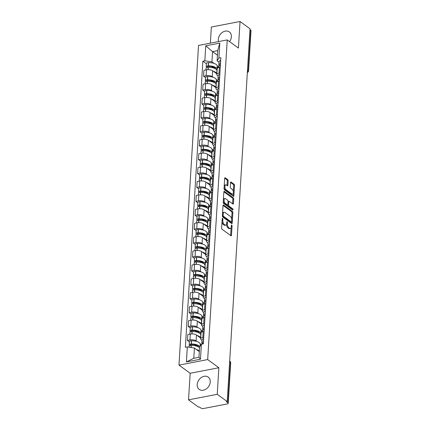 <?xml version="1.0" encoding="UTF-8"?>
<svg xmlns="http://www.w3.org/2000/svg" width="430" height="430" viewBox="0 0 430 430"><rect width="100%" height="100%" fill="white"/><g stroke="black" fill="none" stroke-linecap="round" stroke-linejoin="round"><path stroke-width="0.64" d="M222.584 218.386A0.672 0.328 79.1 0 0 222.423 218.343A0.672 0.328 79.1 0 0 222.202 218.752L221.633 228.045A0.957 0.468 79.1 0 0 222.073 229.281L230.937 235.742A0.957 0.468 79.1 0 0 231.173 235.812A0.957 0.468 79.1 0 0 231.485 235.226L232.049 225.933A0.672 0.328 79.1 0 0 231.743 225.067A0.672 0.328 79.1 0 0 231.582 225.019A0.672 0.328 79.1 0 0 231.361 225.427L231.286 226.631A3.069 1.5 79.1 0 1 230.292 228.497A3.069 1.5 79.1 0 1 229.539 228.282L228.803 227.744A3.069 1.5 79.1 0 1 227.4 223.793L227.47 222.589A0.672 0.328 79.1 0 0 227.164 221.729A0.672 0.328 79.1 0 0 227.002 221.681A0.672 0.328 79.1 0 0 226.782 222.09L226.712 223.294A3.069 1.5 79.1 0 1 225.712 225.159A3.069 1.5 79.1 0 1 224.965 224.944L224.224 224.406A3.069 1.5 79.1 0 1 222.821 220.456L222.896 219.252A0.672 0.328 79.1 0 0 222.584 218.386M229.561 41.608A7.622 5.886 -53.9 0 0 231.372 36.824A7.622 5.886 -53.9 0 0 229.34 31.927A7.622 5.886 -53.9 0 0 222.455 32.325A7.622 5.886 -53.9 0 0 218.322 39.34A7.622 5.886 -53.9 0 0 218.553 41.581M197.209 384.511A7.622 5.886 -53.9 0 0 199.246 389.413A7.622 5.886 -53.9 0 0 206.126 389.01A7.622 5.886 -53.9 0 0 210.259 381.996A7.622 5.886 -53.9 0 0 208.227 377.099A7.622 5.886 -53.9 0 0 201.342 377.497A7.622 5.886 -53.9 0 0 197.209 384.511M228.147 180.831A0.957 0.468 79.1 0 0 227.712 179.6L225.223 177.783A0.957 0.468 79.1 0 0 224.987 177.719A0.957 0.468 79.1 0 0 224.68 178.299L224.046 188.625A0.957 0.468 79.1 0 0 224.487 189.861L233.35 196.322A0.957 0.468 79.1 0 0 233.581 196.392A0.957 0.468 79.1 0 0 233.893 195.806L234.527 185.48A0.957 0.468 79.1 0 0 234.087 184.25L231.082 182.057A0.957 0.468 79.1 0 0 230.851 181.992A0.957 0.468 79.1 0 0 230.539 182.573L230.265 186.991A0.957 0.468 79.1 0 0 230.706 188.227L232.195 189.313A2.564 1.258 79.1 0 1 233.366 192.027A2.564 1.258 79.1 0 1 232.539 194.172A2.564 1.258 79.1 0 1 231.91 193.994L226.072 189.737A2.564 1.258 79.1 0 1 224.906 187.028A2.564 1.258 79.1 0 1 225.734 184.878A2.564 1.258 79.1 0 1 226.363 185.056L227.336 185.765A0.957 0.468 79.1 0 0 227.567 185.835A0.957 0.468 79.1 0 0 227.878 185.249L228.147 180.831L227.314 180.992A0.957 0.468 79.1 0 0 226.873 179.761L224.691 178.171M218.865 367.741L190.167 373.272L188.544 399.835L217.241 394.31L218.865 367.741L207.679 359.582L227.228 39.909L238.413 48.063L240.042 21.5L250.024 28.778L227.223 401.588L226.384 401.749L227.938 402.883L230.41 362.501A1.956 1.51 -53.9 0 0 229.889 361.243L229.695 361.103M217.241 394.31L227.223 401.588M223.557 204.997A0.957 0.468 79.1 0 0 223.326 204.933A0.957 0.468 79.1 0 0 223.014 205.513L222.38 215.838A0.957 0.468 79.1 0 0 222.821 217.075L231.684 223.535A0.957 0.468 79.1 0 0 231.921 223.605A0.957 0.468 79.1 0 0 232.232 223.019L232.861 212.694A0.957 0.468 79.1 0 0 232.42 211.463L223.557 204.997L223.132 205.083M223.213 202.234L223.847 191.909A0.957 0.468 79.1 0 1 224.159 191.323A0.957 0.468 79.1 0 1 224.39 191.393L233.253 197.854A0.957 0.468 79.1 0 1 233.694 199.09L233.425 203.508A0.957 0.468 79.1 0 1 233.114 204.089A0.957 0.468 79.1 0 1 232.877 204.024L229.281 201.401A0.957 0.468 79.1 0 0 229.05 201.337A0.957 0.468 79.1 0 0 228.738 201.917L228.556 204.852A0.957 0.468 79.1 0 0 228.996 206.083L232.737 208.813A0.672 0.328 79.1 0 1 233.044 209.523A0.672 0.328 79.1 0 1 232.829 210.087A0.672 0.328 79.1 0 1 232.662 210.039L223.654 203.465A0.957 0.468 79.1 0 1 223.213 202.234M188.544 399.835L198.526 407.119L199.364 406.957L200.917 408.091A1.956 0.79 -176.5 0 0 203.594 408.5L227.271 403.937A1.956 0.79 -176.5 0 0 228.217 403.324A1.956 0.79 -176.5 0 0 227.938 402.883M190.167 373.272L178.982 365.113L198.531 45.44L227.228 39.909M240.042 21.5L211.345 27.031L210.356 43.161M249.98 29.52L250.744 30.073A1.956 0.79 3.5 0 1 251.018 30.519L248.551 70.902A1.956 0.79 -176.5 0 0 248.271 70.461L250.744 30.073M202.009 340.399L201.299 339.883A4.493 1.822 3.5 0 1 200.665 338.867A4.493 1.822 3.5 0 1 202.842 337.459L203.75 337.287M200.713 338.087L196.472 335.002A4.493 1.822 -176.5 0 0 190.318 334.062L189.958 339.942A4.493 1.822 3.5 0 1 196.112 340.882L196.983 341.517M200.154 343.833L201.17 344.57M189.958 339.942L187.405 340.436L189.361 341.861M204.11 331.401L203.202 331.578A4.493 1.822 -176.5 0 0 201.025 332.987L200.665 338.867M190.318 334.062L187.765 334.551L187.405 340.436M202.858 326.494L202.154 325.978A4.493 1.822 3.5 0 1 201.514 324.962A4.493 1.822 3.5 0 1 203.691 323.553L204.599 323.376M190.21 327.95L188.259 326.526L190.807 326.037A4.493 1.822 3.5 0 1 196.967 326.977L197.832 327.612M201.009 329.923L202.578 331.073M204.959 317.496L204.051 317.668A4.493 1.822 -176.5 0 0 201.874 319.076L201.514 324.962M201.562 324.182L197.327 321.092A4.493 1.822 -176.5 0 0 191.167 320.151L188.619 320.646L188.259 326.526M203.713 312.588L203.003 312.072A4.493 1.822 3.5 0 1 202.363 311.057A4.493 1.822 3.5 0 1 204.546 309.648L205.449 309.471M191.06 314.045L189.109 312.621L191.662 312.132A4.493 1.822 3.5 0 1 197.816 313.072L198.681 313.701M201.858 316.018L203.428 317.163M205.809 303.585L204.9 303.763A4.493 1.822 -176.5 0 0 202.724 305.171L202.363 311.057M202.412 310.277L198.176 307.187A4.493 1.822 -176.5 0 0 192.022 306.246L189.469 306.735L189.109 312.621M204.562 298.678L203.852 298.162A4.493 1.822 3.5 0 1 203.218 297.146A4.493 1.822 3.5 0 1 205.395 295.738L206.303 295.566M191.909 300.14L189.958 298.716L192.511 298.221A4.493 1.822 3.5 0 1 198.665 299.162L199.536 299.796M202.707 302.113L204.282 303.257M206.663 289.68L205.755 289.858A4.493 1.822 -176.5 0 0 203.573 291.266L203.218 297.146M203.261 296.372L199.025 293.281A4.493 1.822 -176.5 0 0 192.871 292.341L190.318 292.83L189.958 298.716M205.411 284.773L204.701 284.257A4.493 1.822 3.5 0 1 204.067 283.241A4.493 1.822 3.5 0 1 206.244 281.833L207.152 281.655M192.764 286.229L190.807 284.805L193.36 284.316A4.493 1.822 3.5 0 1 199.515 285.257L200.385 285.891M203.557 288.202L205.131 289.352M207.513 275.775L206.604 275.947A4.493 1.822 -176.5 0 0 204.427 277.355L204.067 283.241M204.116 282.462L199.875 279.371A4.493 1.822 -176.5 0 0 193.72 278.43L191.167 278.925L190.807 284.805M206.26 270.868L205.556 270.352A4.493 1.822 3.5 0 1 204.916 269.336A4.493 1.822 3.5 0 1 207.093 267.928L208.002 267.75M193.613 272.324L191.662 270.9L194.209 270.411A4.493 1.822 3.5 0 1 200.369 271.351L201.235 271.986M204.411 274.297L205.981 275.447M208.362 261.865L207.453 262.042A4.493 1.822 -176.5 0 0 205.277 263.45L204.916 269.336M204.965 268.556L200.729 265.466A4.493 1.822 -176.5 0 0 194.57 264.525L192.022 265.02L191.662 270.9M207.115 256.957L206.405 256.441A4.493 1.822 3.5 0 1 205.766 255.425A4.493 1.822 3.5 0 1 207.948 254.017L208.851 253.845M194.462 258.419L192.511 256.995L195.064 256.5A4.493 1.822 3.5 0 1 201.219 257.441L202.084 258.075M205.26 260.392L206.83 261.537M209.211 247.959L208.303 248.137A4.493 1.822 -176.5 0 0 206.126 249.545L205.766 255.425M205.814 254.651L201.579 251.561A4.493 1.822 -176.5 0 0 195.419 250.62L192.871 251.109L192.511 256.995M207.964 243.052L207.255 242.536A4.493 1.822 3.5 0 1 206.62 241.52A4.493 1.822 3.5 0 1 208.797 240.112L209.706 239.935M195.311 244.509L193.36 243.09L195.913 242.595A4.493 1.822 3.5 0 1 202.068 243.536L202.939 244.17M206.11 246.487L207.685 247.632M210.066 234.054L209.157 234.226A4.493 1.822 -176.5 0 0 206.975 235.635L206.62 241.52M206.663 240.741L202.428 237.65A4.493 1.822 -176.5 0 0 196.274 236.71L193.72 237.204L193.36 243.09M208.813 229.147L208.104 228.631A4.493 1.822 3.5 0 1 207.47 227.615A4.493 1.822 3.5 0 1 209.647 226.207L210.555 226.029M196.166 230.604L194.209 229.179L196.763 228.69A4.493 1.822 3.5 0 1 202.917 229.631L203.788 230.265M206.959 232.576L208.534 233.726M210.915 220.149L210.007 220.321A4.493 1.822 -176.5 0 0 207.83 221.729L207.47 227.615M207.518 226.836L203.277 223.745A4.493 1.822 -176.5 0 0 197.123 222.804L194.57 223.299L194.209 229.179M209.663 215.242L208.958 214.726A4.493 1.822 3.5 0 1 208.319 213.705A4.493 1.822 3.5 0 1 210.496 212.296L211.404 212.124M197.015 216.698L195.064 215.274L197.612 214.78A4.493 1.822 3.5 0 1 203.772 215.726L204.637 216.354M207.814 218.671L209.383 219.816M211.764 206.239L210.856 206.416A4.493 1.822 -176.5 0 0 208.679 207.824L208.319 213.705M208.367 212.931L204.132 209.84A4.493 1.822 -176.5 0 0 197.972 208.899L195.419 209.388L195.064 215.274M210.517 201.331L209.808 200.815A4.493 1.822 3.5 0 1 209.168 199.799A4.493 1.822 3.5 0 1 211.35 198.391L212.253 198.219M197.864 202.793L195.913 201.369L198.466 200.875A4.493 1.822 3.5 0 1 204.621 201.815L205.486 202.449M208.663 204.766L210.232 205.911M212.613 192.334L211.705 192.511A4.493 1.822 -176.5 0 0 209.528 193.919L209.168 199.799M209.216 199.025L204.981 195.935A4.493 1.822 -176.5 0 0 198.821 194.994L196.274 195.483L195.913 201.369M211.367 187.426L210.657 186.91A4.493 1.822 3.5 0 1 210.017 185.894A4.493 1.822 3.5 0 1 212.2 184.486L213.108 184.309M198.714 188.883L196.763 187.458L199.316 186.969A4.493 1.822 3.5 0 1 205.47 187.91L206.341 188.544M209.512 190.855L211.087 192.006M213.468 178.428L212.56 178.6A4.493 1.822 -176.5 0 0 210.377 180.009L210.017 185.894M210.066 185.115L205.83 182.024A4.493 1.822 -176.5 0 0 199.676 181.084L197.123 181.578L196.763 187.458M212.216 173.521L211.506 173.005A4.493 1.822 3.5 0 1 210.872 171.989A4.493 1.822 3.5 0 1 213.049 170.581L213.957 170.404M199.568 174.978L197.612 173.553L200.165 173.064A4.493 1.822 3.5 0 1 206.319 174.005L207.19 174.639M210.361 176.95L211.936 178.095M214.317 164.518L213.409 164.695A4.493 1.822 -176.5 0 0 211.232 166.104L210.872 171.989M210.92 171.21L206.679 168.119A4.493 1.822 -176.5 0 0 200.525 167.179L197.972 167.668L197.612 173.553M213.065 159.611L212.361 159.095A4.493 1.822 3.5 0 1 211.721 158.079A4.493 1.822 3.5 0 1 213.898 156.671L214.806 156.499M200.418 161.073L198.466 159.648L201.014 159.154A4.493 1.822 3.5 0 1 207.174 160.094L208.039 160.729M211.216 163.045L212.785 164.19M215.167 150.613L214.258 150.79A4.493 1.822 -176.5 0 0 212.081 152.198L211.721 158.079M211.77 157.305L207.529 154.214A4.493 1.822 -176.5 0 0 201.374 153.274L198.821 153.763L198.466 159.648M213.92 145.705L213.21 145.19A4.493 1.822 3.5 0 1 212.571 144.174A4.493 1.822 3.5 0 1 214.747 142.765L215.656 142.588M201.267 147.162L199.316 145.738L201.869 145.249A4.493 1.822 3.5 0 1 208.023 146.189L208.889 146.823M212.065 149.14L213.635 150.285M216.016 136.708L215.107 136.88A4.493 1.822 -176.5 0 0 212.931 138.288L212.571 144.174M212.619 143.394L208.383 140.304A4.493 1.822 -176.5 0 0 202.224 139.363L199.676 139.857L199.316 145.738M214.769 131.8L214.059 131.284A4.493 1.822 3.5 0 1 213.42 130.268A4.493 1.822 3.5 0 1 215.602 128.86L216.51 128.683M202.116 133.257L200.165 131.833L202.718 131.344A4.493 1.822 3.5 0 1 208.873 132.284L209.743 132.918M212.915 135.23L214.489 136.38M216.87 122.797L215.962 122.975A4.493 1.822 -176.5 0 0 213.78 124.383L213.42 130.268M213.468 129.489L209.233 126.398A4.493 1.822 -176.5 0 0 203.078 125.458L200.525 125.952L200.165 131.833M215.618 117.89L214.909 117.374A4.493 1.822 3.5 0 1 214.274 116.358A4.493 1.822 3.5 0 1 216.451 114.95L217.36 114.778M202.971 119.352L201.014 117.927L203.567 117.433A4.493 1.822 3.5 0 1 209.722 118.374L210.593 119.008M213.764 121.325L215.339 122.469M217.72 108.892L216.811 109.069A4.493 1.822 -176.5 0 0 214.634 110.478L214.274 116.358M214.323 115.584L210.082 112.493A4.493 1.822 -176.5 0 0 203.927 111.553L201.374 112.042L201.014 117.927M216.467 103.985L215.763 103.469A4.493 1.822 3.5 0 1 215.124 102.453A4.493 1.822 3.5 0 1 217.3 101.045L218.209 100.873M203.82 105.441L201.869 104.022L204.417 103.528A4.493 1.822 3.5 0 1 210.576 104.469L211.442 105.103M214.618 107.419L216.188 108.564M218.569 94.987L217.661 95.159A4.493 1.822 -176.5 0 0 215.484 96.567L215.124 102.453M215.172 101.673L210.931 98.588A4.493 1.822 -176.5 0 0 204.777 97.642L202.224 98.137L201.869 104.022M217.317 90.08L216.612 89.564A4.493 1.822 3.5 0 1 215.973 88.548A4.493 1.822 3.5 0 1 218.15 87.139L219.058 86.962M204.669 91.536L202.718 90.112L205.266 89.623A4.493 1.822 3.5 0 1 211.426 90.563L212.291 91.198M215.468 93.509L217.037 94.659M219.418 81.082L218.51 81.254A4.493 1.822 -176.5 0 0 216.333 82.662L215.973 88.548M216.021 87.768L211.786 84.678A4.493 1.822 -176.5 0 0 205.626 83.737L203.078 84.232L202.718 90.112M218.171 76.174L217.462 75.658A4.493 1.822 3.5 0 1 216.822 74.643A4.493 1.822 3.5 0 1 219.004 73.229L219.913 73.057M205.518 77.631L203.567 76.207L206.12 75.712A4.493 1.822 3.5 0 1 212.275 76.658L213.146 77.287M216.317 79.604L217.892 80.749M220.273 67.171L219.364 67.349A4.493 1.822 -176.5 0 0 217.182 68.757L216.822 74.643M216.87 73.863L212.635 70.773A4.493 1.822 -176.5 0 0 206.481 69.832L203.927 70.321L203.567 76.207M199.326 351.606L194.419 348.031L193.79 358.281L198.977 357.282L199.606 347.031L201.38 344.237L203.347 343.855L220.848 57.701L218.886 58.077L217.107 60.872L217.736 50.622L212.549 51.622L211.92 61.872L213.995 63.382M201.38 344.237L200.466 359.211L186.41 361.92L187.329 346.945L194.419 348.031M211.92 61.872L204.83 60.786L202.863 61.167L185.362 347.322L187.329 346.945M204.83 60.786L205.744 45.811L219.8 43.102L218.886 58.077M207.679 359.582L178.982 365.113M217.456 55.196L212.549 51.622L205.744 45.811M219.02 62.264L217.107 60.872M217.166 65.699L218.741 66.843M206.368 63.726L202.863 61.167M200.466 359.211L198.977 357.282M186.41 361.92L193.79 358.281M217.736 50.622L219.8 43.102M222.025 221.681A3.069 1.5 79.1 0 0 223.385 224.567L224.224 224.406M225.712 225.159L224.879 225.32A3.069 1.5 79.1 0 1 224.127 225.105L223.385 224.567M226.556 224.186A3.069 1.5 79.1 0 0 227.964 227.905L228.803 227.744M230.292 228.497L229.459 228.658A3.069 1.5 79.1 0 1 228.706 228.443L227.964 227.905M230.63 235.522A0.957 0.468 79.1 0 0 230.647 235.387L231.125 227.551M231.636 219.219L232.023 212.855A0.957 0.468 79.1 0 0 231.587 211.625L223.03 205.384M231.378 223.315A0.957 0.468 79.1 0 0 231.394 223.181L231.469 221.918M223.132 215.382A0.672 0.328 79.1 0 0 223.439 216.242L231.216 221.918A0.672 0.328 79.1 0 0 231.383 221.966A0.672 0.328 79.1 0 0 231.598 221.557L231.679 220.289A3.069 1.5 79.1 0 0 230.27 216.338L224.954 212.458A3.069 1.5 79.1 0 0 224.202 212.248A3.069 1.5 79.1 0 0 223.208 214.113L223.132 215.382L222.401 215.521M222.385 216.096A0.672 0.328 79.1 0 0 222.6 216.403L223.439 216.242M230.679 222.02A0.672 0.328 79.1 0 1 230.544 222.127A0.672 0.328 79.1 0 1 230.378 222.079L222.6 216.403M224.202 212.248L223.363 212.409A3.069 1.5 79.1 0 0 222.536 213.355M223.858 191.775L232.42 198.015L233.253 197.854M232.571 203.804A0.957 0.468 79.1 0 0 232.587 203.669L232.856 199.251A0.957 0.468 79.1 0 0 232.42 198.015M229.05 201.337L228.212 201.498A0.957 0.468 79.1 0 0 228.034 201.622M227.733 204.809L227.723 205.013A0.957 0.468 79.1 0 0 228.158 206.244L231.904 208.975L232.737 208.813M232.211 209.706A0.672 0.328 79.1 0 0 231.904 208.975M225.551 198.681A2.564 1.258 79.1 0 0 224.922 198.504A2.564 1.258 79.1 0 0 224.095 200.649A2.564 1.258 79.1 0 0 225.266 203.363L227.325 204.863A0.957 0.468 79.1 0 0 227.556 204.933A0.957 0.468 79.1 0 0 227.868 204.347L228.045 201.417A0.957 0.468 79.1 0 0 227.61 200.181L225.551 198.681M224.922 198.504L224.089 198.665A2.564 1.258 79.1 0 0 223.38 199.488M223.283 201.073A2.564 1.258 79.1 0 0 224.428 203.524L225.266 203.363M227.556 204.933L226.723 205.094A0.957 0.468 79.1 0 1 226.486 205.024L224.428 203.524M227.029 185.545A0.957 0.468 79.1 0 0 227.04 185.411L227.314 180.992M225.734 184.878L224.895 185.04A2.564 1.258 79.1 0 0 224.224 185.771M224.111 187.577A2.564 1.258 79.1 0 0 225.239 189.899L226.072 189.737M232.539 194.172L231.7 194.333A2.564 1.258 79.1 0 1 231.071 194.156L225.239 189.899M233.323 191.635L233.689 185.642A0.957 0.468 79.1 0 0 233.248 184.411L230.55 182.444M233.044 196.101A0.957 0.468 79.1 0 0 233.06 195.967L233.21 193.446M190.925 345.44L190.614 345.215A1.199 0.484 3.5 0 1 190.442 344.946A1.199 0.484 3.5 0 1 191.441 344.527L191.581 344.527A6.154 2.494 3.5 0 1 197.859 346.026A6.154 2.494 3.5 0 1 198.714 347.139M200.074 346.295L200.197 344.242A7.423 3.01 -176.5 0 0 199.149 342.565A7.423 3.01 -176.5 0 0 191.57 340.754L191.431 340.754A2.467 1 -176.5 0 0 189.372 341.613L189.173 344.865A2.467 1 -176.5 0 0 189.523 345.424L189.823 345.639M199.805 346.72A7.423 3.01 -176.5 0 0 198.95 345.817A7.423 3.01 -176.5 0 0 191.371 344.005L191.232 344.011A2.467 1 -176.5 0 0 189.173 344.865M189.033 347.204L189.087 346.295A2.467 1 3.5 0 1 191.146 345.435L191.285 345.435A7.423 3.01 3.5 0 1 198.859 347.241A7.423 3.01 3.5 0 1 199.552 347.897M199.353 351.154A7.423 3.01 -176.5 0 0 198.66 350.498A7.423 3.01 -176.5 0 0 196.268 349.38M203.481 341.64A2.467 1 -176.5 0 0 203.449 341.656L203.363 341.694A7.423 3.01 -176.5 0 0 201.826 343.382A7.423 3.01 -176.5 0 0 201.993 344.108A7.423 3.01 3.5 0 1 203.277 343.124L203.358 343.081A2.467 1 3.5 0 1 203.395 343.065M203.68 338.383A2.467 1 -176.5 0 0 203.648 338.399L203.562 338.442A7.423 3.01 -176.5 0 0 202.025 340.125L201.826 343.382M200.665 345.365L200.154 344.994M203.148 343.183A6.154 2.494 3.5 0 1 203.417 342.737M198.509 346.671L198.488 346.994M196.558 346.155L194.709 344.806M191.775 331.535L191.463 331.31A1.199 0.484 3.5 0 1 191.291 331.035A1.199 0.484 3.5 0 1 192.291 330.622L192.43 330.622A6.154 2.494 3.5 0 1 198.708 332.121A6.154 2.494 3.5 0 1 199.563 333.234M200.934 334.438L200.638 334.223A7.423 3.01 -176.5 0 0 200.853 333.589L201.052 330.337A7.423 3.01 -176.5 0 0 199.998 328.654A7.423 3.01 -176.5 0 0 192.42 326.848L192.28 326.848A2.467 1 -176.5 0 0 190.227 327.708L190.028 330.96A2.467 1 -176.5 0 0 190.377 331.519L190.673 331.734M200.853 333.589A7.423 3.01 -176.5 0 0 199.799 331.912A7.423 3.01 -176.5 0 0 192.221 330.1L192.081 330.1A2.467 1 -176.5 0 0 190.028 330.96M189.829 334.153L189.936 332.385A2.467 1 3.5 0 1 191.995 331.53L192.135 331.525A7.423 3.01 3.5 0 1 199.713 333.336A7.423 3.01 3.5 0 1 200.762 335.013L200.584 337.996M200.547 337.969A7.423 3.01 -176.5 0 0 199.515 336.588A7.423 3.01 -176.5 0 0 197.123 335.47M202.541 331.74L202.589 330.901A7.423 3.01 3.5 0 1 204.126 329.213L204.212 329.176A2.467 1 3.5 0 1 204.245 329.16M204.336 327.73A2.467 1 -176.5 0 0 204.298 327.746L204.212 327.789A7.423 3.01 -176.5 0 0 202.675 329.471A7.423 3.01 -176.5 0 0 202.847 330.202M204.535 324.478A2.467 1 -176.5 0 0 204.497 324.494L204.411 324.537A7.423 3.01 -176.5 0 0 202.874 326.219L202.675 329.471M202.111 331.895L201.003 331.089M203.997 329.278A6.154 2.494 3.5 0 1 204.266 328.826M199.359 332.766L199.337 333.089M197.408 332.245L195.564 330.901M192.624 317.63L192.312 317.399A1.199 0.484 3.5 0 1 192.145 317.13A1.199 0.484 3.5 0 1 193.14 316.716L193.28 316.711A6.154 2.494 3.5 0 1 199.563 318.211A6.154 2.494 3.5 0 1 200.412 319.323M201.783 320.527L201.493 320.312A7.423 3.01 -176.5 0 0 201.702 319.683L201.901 316.426A7.423 3.01 -176.5 0 0 200.848 314.749A7.423 3.01 -176.5 0 0 193.269 312.938L193.134 312.943A2.467 1 -176.5 0 0 191.076 313.798L190.877 317.055A2.467 1 -176.5 0 0 191.226 317.609L191.522 317.829M201.702 319.683A7.423 3.01 -176.5 0 0 200.649 318.001A7.423 3.01 -176.5 0 0 193.07 316.195L192.936 316.195A2.467 1 -176.5 0 0 190.877 317.055M190.683 320.248L190.791 318.479A2.467 1 3.5 0 1 192.844 317.619L192.984 317.619A7.423 3.01 3.5 0 1 200.563 319.431A7.423 3.01 3.5 0 1 201.616 321.108L201.433 324.091M201.396 324.064A7.423 3.01 -176.5 0 0 200.364 322.683A7.423 3.01 -176.5 0 0 197.972 321.565M203.39 317.834L203.438 316.991A7.423 3.01 3.5 0 1 204.976 315.308L205.062 315.265A2.467 1 3.5 0 1 205.099 315.249M205.185 313.825A2.467 1 -176.5 0 0 205.148 313.841L205.062 313.884A7.423 3.01 -176.5 0 0 203.53 315.566A7.423 3.01 -176.5 0 0 203.696 316.292M205.384 310.573A2.467 1 -176.5 0 0 205.346 310.589L205.26 310.627A7.423 3.01 -176.5 0 0 203.729 312.314L203.53 315.566M202.96 317.985L201.853 317.179M204.852 315.373A6.154 2.494 3.5 0 1 205.115 314.921M200.208 318.861L200.192 319.184M198.262 318.34L196.413 316.991M193.478 303.725L193.167 303.494A1.199 0.484 3.5 0 1 192.995 303.225A1.199 0.484 3.5 0 1 193.994 302.806L194.129 302.806A6.154 2.494 3.5 0 1 200.412 304.306A6.154 2.494 3.5 0 1 201.261 305.418M202.637 306.622L202.342 306.407A7.423 3.01 -176.5 0 0 202.551 305.773L202.75 302.521A7.423 3.01 -176.5 0 0 201.697 300.844A7.423 3.01 -176.5 0 0 194.124 299.033L193.984 299.033A2.467 1 -176.5 0 0 191.925 299.893L191.726 303.145A2.467 1 -176.5 0 0 192.076 303.704L192.377 303.924M202.551 305.773A7.423 3.01 -176.5 0 0 201.498 304.096A7.423 3.01 -176.5 0 0 193.925 302.285L193.785 302.29A2.467 1 -176.5 0 0 191.726 303.145M191.533 306.337L191.64 304.574A2.467 1 3.5 0 1 193.699 303.714L193.833 303.714A7.423 3.01 3.5 0 1 201.412 305.526A7.423 3.01 3.5 0 1 202.465 307.203L202.283 310.18M202.25 310.159A7.423 3.01 -176.5 0 0 201.213 308.778A7.423 3.01 -176.5 0 0 198.821 307.66M204.239 303.924L204.293 303.085A7.423 3.01 3.5 0 1 205.825 301.403L205.911 301.36A2.467 1 3.5 0 1 205.948 301.344M206.034 299.92A2.467 1 -176.5 0 0 205.997 299.936L205.916 299.973A7.423 3.01 -176.5 0 0 204.379 301.661A7.423 3.01 -176.5 0 0 204.546 302.387M206.233 296.662A2.467 1 -176.5 0 0 206.196 296.678L206.115 296.721A7.423 3.01 -176.5 0 0 204.578 298.404L204.379 301.661M203.809 304.08L202.707 303.274M205.701 301.462A6.154 2.494 3.5 0 1 205.97 301.016M201.057 304.951L201.041 305.279M199.111 304.435L197.262 303.085M194.328 289.815L194.016 289.589A1.199 0.484 3.5 0 1 193.844 289.32A1.199 0.484 3.5 0 1 194.844 288.901L194.983 288.901A6.154 2.494 3.5 0 1 201.261 290.4A6.154 2.494 3.5 0 1 202.116 291.513M203.487 292.717L203.191 292.502A7.423 3.01 -176.5 0 0 203.401 291.868L203.6 288.616A7.423 3.01 -176.5 0 0 202.551 286.939A7.423 3.01 -176.5 0 0 194.973 285.128L194.833 285.128A2.467 1 -176.5 0 0 192.774 285.988L192.575 289.239A2.467 1 -176.5 0 0 192.925 289.798L193.226 290.013M203.401 291.868A7.423 3.01 -176.5 0 0 202.353 290.191A7.423 3.01 -176.5 0 0 194.774 288.379L194.634 288.379A2.467 1 -176.5 0 0 192.575 289.239M192.382 292.432L192.489 290.664A2.467 1 3.5 0 1 194.548 289.809L194.688 289.804A7.423 3.01 3.5 0 1 202.261 291.615A7.423 3.01 3.5 0 1 203.315 293.298L203.132 296.275M203.1 296.248A7.423 3.01 -176.5 0 0 202.062 294.873A7.423 3.01 -176.5 0 0 199.671 293.749M205.088 290.019L205.142 289.18A7.423 3.01 3.5 0 1 206.679 287.493L206.76 287.455A2.467 1 3.5 0 1 206.798 287.439M206.884 286.009A2.467 1 -176.5 0 0 206.851 286.025L206.766 286.068A7.423 3.01 -176.5 0 0 205.228 287.756A7.423 3.01 -176.5 0 0 205.395 288.482M207.083 282.757A2.467 1 -176.5 0 0 207.05 282.773L206.964 282.816A7.423 3.01 -176.5 0 0 205.427 284.499L205.228 287.756M204.664 290.175L203.557 289.368M206.55 287.557A6.154 2.494 3.5 0 1 206.819 287.111M201.912 291.046L201.89 291.368M199.961 290.524L198.112 289.18M195.177 275.91L194.865 275.684A1.199 0.484 3.5 0 1 194.693 275.41A1.199 0.484 3.5 0 1 195.693 274.996L195.833 274.99A6.154 2.494 3.5 0 1 202.111 276.495A6.154 2.494 3.5 0 1 202.965 277.608M204.336 278.807L204.04 278.597A7.423 3.01 -176.5 0 0 204.255 277.963L204.454 274.711A7.423 3.01 -176.5 0 0 203.401 273.028A7.423 3.01 -176.5 0 0 195.822 271.217L195.682 271.223A2.467 1 -176.5 0 0 193.629 272.077L193.43 275.334A2.467 1 -176.5 0 0 193.779 275.893L194.075 276.108M204.255 277.963A7.423 3.01 -176.5 0 0 203.202 276.286A7.423 3.01 -176.5 0 0 195.623 274.474L195.483 274.474A2.467 1 -176.5 0 0 193.43 275.334M193.231 278.527L193.339 276.759A2.467 1 3.5 0 1 195.397 275.904L195.537 275.899A7.423 3.01 3.5 0 1 203.116 277.71A7.423 3.01 3.5 0 1 204.164 279.387L203.987 282.37M203.949 282.343A7.423 3.01 -176.5 0 0 202.912 280.962A7.423 3.01 -176.5 0 0 200.525 279.844M205.943 276.114L205.992 275.275A7.423 3.01 3.5 0 1 207.529 273.587L207.615 273.55A2.467 1 3.5 0 1 207.647 273.528M207.738 272.104A2.467 1 -176.5 0 0 207.701 272.12L207.615 272.163A7.423 3.01 -176.5 0 0 206.077 273.846A7.423 3.01 -176.5 0 0 206.25 274.571M207.937 268.852A2.467 1 -176.5 0 0 207.9 268.868L207.814 268.906A7.423 3.01 -176.5 0 0 206.276 270.594L206.077 273.846M205.513 276.27L204.406 275.463M207.4 273.652A6.154 2.494 3.5 0 1 207.668 273.2M202.761 277.14L202.74 277.463M200.81 276.619L198.966 275.27M196.026 262.004L195.714 261.773A1.199 0.484 3.5 0 1 195.548 261.505A1.199 0.484 3.5 0 1 196.542 261.085L196.682 261.085A6.154 2.494 3.5 0 1 202.965 262.585A6.154 2.494 3.5 0 1 203.815 263.697M205.185 264.901L204.895 264.686A7.423 3.01 -176.5 0 0 205.105 264.058L205.303 260.8A7.423 3.01 -176.5 0 0 204.25 259.123A7.423 3.01 -176.5 0 0 196.671 257.312L196.537 257.317A2.467 1 -176.5 0 0 194.478 258.172L194.279 261.429A2.467 1 -176.5 0 0 194.629 261.983L194.924 262.203M205.105 264.058A7.423 3.01 -176.5 0 0 204.051 262.375A7.423 3.01 -176.5 0 0 196.472 260.564L196.338 260.569A2.467 1 -176.5 0 0 194.279 261.429M194.08 264.622L194.193 262.854A2.467 1 3.5 0 1 196.247 261.994L196.386 261.994A7.423 3.01 3.5 0 1 203.965 263.805A7.423 3.01 3.5 0 1 205.019 265.482L204.836 268.46M204.798 268.438A7.423 3.01 -176.5 0 0 203.766 267.057A7.423 3.01 -176.5 0 0 201.374 265.939M206.792 262.203L206.841 261.365A7.423 3.01 3.5 0 1 208.378 259.682L208.464 259.639A2.467 1 3.5 0 1 208.502 259.623M208.588 258.199A2.467 1 -176.5 0 0 208.55 258.215L208.464 258.253A7.423 3.01 -176.5 0 0 206.932 259.94A7.423 3.01 -176.5 0 0 207.099 260.666M208.786 254.942A2.467 1 -176.5 0 0 208.749 254.958L208.663 255.001A7.423 3.01 -176.5 0 0 207.131 256.688L206.932 259.94M206.362 262.359L205.255 261.553M208.254 259.741A6.154 2.494 3.5 0 1 208.518 259.295M203.61 263.23L203.594 263.558M201.665 262.714L199.816 261.365M196.881 248.094L196.569 247.868A1.199 0.484 3.5 0 1 196.397 247.599A1.199 0.484 3.5 0 1 197.397 247.18L197.531 247.18A6.154 2.494 3.5 0 1 203.815 248.68A6.154 2.494 3.5 0 1 204.664 249.792M206.04 250.996L205.744 250.781A7.423 3.01 -176.5 0 0 205.954 250.147L206.153 246.895A7.423 3.01 -176.5 0 0 205.099 245.218A7.423 3.01 -176.5 0 0 197.526 243.407L197.386 243.407A2.467 1 -176.5 0 0 195.327 244.267L195.129 247.519A2.467 1 -176.5 0 0 195.478 248.078L195.779 248.293M205.954 250.147A7.423 3.01 -176.5 0 0 204.9 248.47A7.423 3.01 -176.5 0 0 197.327 246.659L197.187 246.664A2.467 1 -176.5 0 0 195.129 247.519M194.935 250.712L195.043 248.948A2.467 1 3.5 0 1 197.101 248.088L197.236 248.088A7.423 3.01 3.5 0 1 204.814 249.894A7.423 3.01 3.5 0 1 205.868 251.577L205.685 254.555M205.653 254.528A7.423 3.01 -176.5 0 0 204.615 253.152A7.423 3.01 -176.5 0 0 202.224 252.034M207.642 248.298L207.695 247.46A7.423 3.01 3.5 0 1 209.227 245.777L209.313 245.734A2.467 1 3.5 0 1 209.351 245.718M209.437 244.288A2.467 1 -176.5 0 0 209.399 244.31L209.313 244.347A7.423 3.01 -176.5 0 0 207.781 246.035A7.423 3.01 -176.5 0 0 207.948 246.761M209.636 241.036A2.467 1 -176.5 0 0 209.598 241.053L209.517 241.096A7.423 3.01 -176.5 0 0 207.98 242.778L207.781 246.035M207.212 248.454L206.11 247.648M209.104 245.836A6.154 2.494 3.5 0 1 209.372 245.39M204.46 249.325L204.444 249.647M202.514 248.803L200.665 247.46M197.73 234.189L197.418 233.963A1.199 0.484 3.5 0 1 197.246 233.689A1.199 0.484 3.5 0 1 198.246 233.275L198.386 233.27A6.154 2.494 3.5 0 1 204.664 234.775A6.154 2.494 3.5 0 1 205.518 235.887M206.889 237.091L206.594 236.876A7.423 3.01 -176.5 0 0 206.803 236.242L207.002 232.99A7.423 3.01 -176.5 0 0 205.954 231.308A7.423 3.01 -176.5 0 0 198.375 229.496L198.235 229.502A2.467 1 -176.5 0 0 196.177 230.362L195.978 233.614A2.467 1 -176.5 0 0 196.327 234.173L196.628 234.388M206.803 236.242A7.423 3.01 -176.5 0 0 205.75 234.565A7.423 3.01 -176.5 0 0 198.176 232.754L198.036 232.754A2.467 1 -176.5 0 0 195.978 233.614M195.784 236.806L195.892 235.038A2.467 1 3.5 0 1 197.95 234.183L198.09 234.178A7.423 3.01 3.5 0 1 205.664 235.989A7.423 3.01 3.5 0 1 206.717 237.666L206.534 240.65M206.502 240.623A7.423 3.01 -176.5 0 0 205.465 239.241A7.423 3.01 -176.5 0 0 203.073 238.123M208.491 234.393L208.545 233.554A7.423 3.01 3.5 0 1 210.082 231.867L210.162 231.829A2.467 1 3.5 0 1 210.2 231.808M210.286 230.383A2.467 1 -176.5 0 0 210.254 230.399L210.168 230.442A7.423 3.01 -176.5 0 0 208.631 232.125A7.423 3.01 -176.5 0 0 208.797 232.85M210.485 227.131A2.467 1 -176.5 0 0 210.453 227.148L210.367 227.185A7.423 3.01 -176.5 0 0 208.829 228.873L208.631 232.125M208.066 234.549L206.959 233.743M209.953 231.931A6.154 2.494 3.5 0 1 210.222 231.48M205.314 235.42L205.293 235.742M203.363 234.898L201.514 233.554M198.579 220.284L198.268 220.052A1.199 0.484 3.5 0 1 198.096 219.784A1.199 0.484 3.5 0 1 199.095 219.37L199.235 219.364A6.154 2.494 3.5 0 1 205.513 220.864A6.154 2.494 3.5 0 1 206.368 221.977M207.738 223.181L207.443 222.966A7.423 3.01 -176.5 0 0 207.658 222.337L207.857 219.08A7.423 3.01 -176.5 0 0 206.803 217.403A7.423 3.01 -176.5 0 0 199.224 215.591L199.085 215.597A2.467 1 -176.5 0 0 197.031 216.451L196.832 219.708A2.467 1 -176.5 0 0 197.182 220.262L197.477 220.482M207.658 222.337A7.423 3.01 -176.5 0 0 206.604 220.654A7.423 3.01 -176.5 0 0 199.025 218.849L198.886 218.849A2.467 1 -176.5 0 0 196.832 219.708M196.634 222.901L196.741 221.133A2.467 1 3.5 0 1 198.8 220.273L198.939 220.273A7.423 3.01 3.5 0 1 206.518 222.084A7.423 3.01 3.5 0 1 207.566 223.761L207.389 226.744M207.351 226.718A7.423 3.01 -176.5 0 0 206.314 225.336A7.423 3.01 -176.5 0 0 203.927 224.218M209.345 220.488L209.394 219.644A7.423 3.01 3.5 0 1 210.931 217.962L211.017 217.919A2.467 1 3.5 0 1 211.049 217.902M211.141 216.478A2.467 1 -176.5 0 0 211.103 216.494L211.017 216.537A7.423 3.01 -176.5 0 0 209.48 218.22A7.423 3.01 -176.5 0 0 209.652 218.945M211.34 213.221A2.467 1 -176.5 0 0 211.302 213.242L211.216 213.28A7.423 3.01 -176.5 0 0 209.679 214.968L209.48 218.22M208.916 220.638L207.808 219.832M210.802 218.021A6.154 2.494 3.5 0 1 211.071 217.575M206.163 221.514L206.142 221.837M204.212 220.993L202.369 219.644M199.429 206.378L199.117 206.147A1.199 0.484 3.5 0 1 198.95 205.879A1.199 0.484 3.5 0 1 199.945 205.459L200.084 205.459A6.154 2.494 3.5 0 1 206.368 206.959A6.154 2.494 3.5 0 1 207.217 208.072M208.588 209.276L208.297 209.061A7.423 3.01 -176.5 0 0 208.507 208.426L208.706 205.174A7.423 3.01 -176.5 0 0 207.652 203.498A7.423 3.01 -176.5 0 0 200.074 201.686L199.939 201.686A2.467 1 -176.5 0 0 197.881 202.546L197.682 205.798A2.467 1 -176.5 0 0 198.031 206.357L198.327 206.572M208.507 208.426A7.423 3.01 -176.5 0 0 207.453 206.749A7.423 3.01 -176.5 0 0 199.875 204.938L199.74 204.943A2.467 1 -176.5 0 0 197.682 205.798M197.483 208.991L197.596 207.228A2.467 1 3.5 0 1 199.649 206.368L199.789 206.368A7.423 3.01 3.5 0 1 207.368 208.174A7.423 3.01 3.5 0 1 208.421 209.856L208.238 212.834M208.201 212.812A7.423 3.01 -176.5 0 0 207.169 211.431A7.423 3.01 -176.5 0 0 204.777 210.313M210.195 206.577L210.243 205.739A7.423 3.01 3.5 0 1 211.78 204.056L211.866 204.013A2.467 1 3.5 0 1 211.904 203.997M211.99 202.573A2.467 1 -176.5 0 0 211.952 202.589L211.866 202.627A7.423 3.01 -176.5 0 0 210.334 204.314A7.423 3.01 -176.5 0 0 210.501 205.04M212.189 199.316A2.467 1 -176.5 0 0 212.151 199.332L212.065 199.375A7.423 3.01 -176.5 0 0 210.533 201.057L210.334 204.314M209.765 206.733L208.657 205.927M211.657 204.116A6.154 2.494 3.5 0 1 211.92 203.669M207.013 207.604L206.997 207.926M205.067 207.088L203.218 205.739M200.283 192.468L199.966 192.242A1.199 0.484 3.5 0 1 199.799 191.968A1.199 0.484 3.5 0 1 200.799 191.554L200.934 191.554A6.154 2.494 3.5 0 1 207.217 193.054A6.154 2.494 3.5 0 1 208.066 194.166M209.442 195.37L209.147 195.155A7.423 3.01 -176.5 0 0 209.356 194.521L209.555 191.269A7.423 3.01 -176.5 0 0 208.502 189.587A7.423 3.01 -176.5 0 0 200.928 187.781L200.788 187.781A2.467 1 -176.5 0 0 198.73 188.641L198.531 191.893A2.467 1 -176.5 0 0 198.88 192.452L199.181 192.667M209.356 194.521A7.423 3.01 -176.5 0 0 208.303 192.844A7.423 3.01 -176.5 0 0 200.729 191.033L200.59 191.033A2.467 1 -176.5 0 0 198.531 191.893M198.338 195.086L198.445 193.317A2.467 1 3.5 0 1 200.504 192.463L200.638 192.457A7.423 3.01 3.5 0 1 208.217 194.269A7.423 3.01 3.5 0 1 209.27 195.946L209.087 198.929M209.055 198.902A7.423 3.01 -176.5 0 0 208.018 197.52A7.423 3.01 -176.5 0 0 205.626 196.402M211.044 192.672L211.098 191.834A7.423 3.01 3.5 0 1 212.63 190.146L212.716 190.108A2.467 1 3.5 0 1 212.753 190.092M212.839 188.662A2.467 1 -176.5 0 0 212.802 188.679L212.716 188.722A7.423 3.01 -176.5 0 0 211.184 190.404A7.423 3.01 -176.5 0 0 211.35 191.135M213.038 185.411A2.467 1 -176.5 0 0 213 185.427L212.915 185.47A7.423 3.01 -176.5 0 0 211.383 187.152L211.184 190.404M210.614 192.828L209.512 192.022M212.506 190.21A6.154 2.494 3.5 0 1 212.775 189.759M207.862 193.699L207.846 194.021M205.916 193.177L204.067 191.834M201.132 178.563L200.821 178.332A1.199 0.484 3.5 0 1 200.649 178.063A1.199 0.484 3.5 0 1 201.649 177.649L201.788 177.644A6.154 2.494 3.5 0 1 208.066 179.143A6.154 2.494 3.5 0 1 208.921 180.256M210.291 181.46L209.996 181.245A7.423 3.01 -176.5 0 0 210.205 180.616L210.404 177.359A7.423 3.01 -176.5 0 0 209.351 175.682A7.423 3.01 -176.5 0 0 201.777 173.87L201.638 173.876A2.467 1 -176.5 0 0 199.579 174.73L199.38 177.988A2.467 1 -176.5 0 0 199.73 178.541L200.031 178.762M210.205 180.616A7.423 3.01 -176.5 0 0 209.152 178.934A7.423 3.01 -176.5 0 0 201.579 177.128L201.439 177.128A2.467 1 -176.5 0 0 199.38 177.988M199.187 181.18L199.294 179.412A2.467 1 3.5 0 1 201.353 178.552L201.493 178.552A7.423 3.01 3.5 0 1 209.066 180.363A7.423 3.01 3.5 0 1 210.119 182.041L209.937 185.024M209.904 184.997A7.423 3.01 -176.5 0 0 208.867 183.615A7.423 3.01 -176.5 0 0 206.475 182.497M211.893 178.767L211.947 177.929A7.423 3.01 3.5 0 1 213.479 176.241L213.565 176.198A2.467 1 3.5 0 1 213.602 176.182M213.689 174.757A2.467 1 -176.5 0 0 213.656 174.774L213.57 174.816A7.423 3.01 -176.5 0 0 212.033 176.499A7.423 3.01 -176.5 0 0 212.2 177.225M213.887 171.505A2.467 1 -176.5 0 0 213.855 171.522L213.769 171.559A7.423 3.01 -176.5 0 0 212.232 173.247L212.033 176.499M211.463 178.918L210.361 178.111M213.355 176.305A6.154 2.494 3.5 0 1 213.624 175.854M208.717 179.794L208.695 180.116M206.766 179.272L204.916 177.923M201.982 164.658L201.67 164.427A1.199 0.484 3.5 0 1 201.498 164.158A1.199 0.484 3.5 0 1 202.498 163.739L202.637 163.739A6.154 2.494 3.5 0 1 208.916 165.238A6.154 2.494 3.5 0 1 209.77 166.351M211.141 167.555L210.845 167.34A7.423 3.01 -176.5 0 0 211.06 166.711L211.259 163.454A7.423 3.01 -176.5 0 0 210.205 161.777A7.423 3.01 -176.5 0 0 202.627 159.965L202.487 159.965A2.467 1 -176.5 0 0 200.434 160.825L200.235 164.077A2.467 1 -176.5 0 0 200.584 164.636L200.88 164.857M211.06 166.711A7.423 3.01 -176.5 0 0 210.007 165.029A7.423 3.01 -176.5 0 0 202.428 163.217L202.288 163.223A2.467 1 -176.5 0 0 200.235 164.077M200.036 167.27L200.143 165.507A2.467 1 3.5 0 1 202.202 164.647L202.342 164.647A7.423 3.01 3.5 0 1 209.915 166.458A7.423 3.01 3.5 0 1 210.969 168.135L210.786 171.113M210.754 171.092A7.423 3.01 -176.5 0 0 209.716 169.71A7.423 3.01 -176.5 0 0 207.33 168.592M212.748 164.857L212.796 164.018A7.423 3.01 3.5 0 1 214.333 162.336L214.419 162.293A2.467 1 3.5 0 1 214.452 162.277M214.543 160.852A2.467 1 -176.5 0 0 214.505 160.868L214.419 160.906A7.423 3.01 -176.5 0 0 212.882 162.594A7.423 3.01 -176.5 0 0 213.054 163.319M214.742 157.595A2.467 1 -176.5 0 0 214.704 157.611L214.618 157.654A7.423 3.01 -176.5 0 0 213.081 159.337L212.882 162.594M212.318 165.012L211.211 164.206M214.204 162.395A6.154 2.494 3.5 0 1 214.473 161.949M209.566 165.883L209.544 166.211M207.615 165.367L205.771 164.018M202.831 150.747L202.519 150.522A1.199 0.484 3.5 0 1 202.353 150.253A1.199 0.484 3.5 0 1 203.347 149.833L203.487 149.833A6.154 2.494 3.5 0 1 209.77 151.333A6.154 2.494 3.5 0 1 210.619 152.446M211.99 153.65L211.7 153.435A7.423 3.01 -176.5 0 0 211.909 152.8L212.108 149.549A7.423 3.01 -176.5 0 0 211.055 147.872A7.423 3.01 -176.5 0 0 203.476 146.06L203.342 146.06A2.467 1 -176.5 0 0 201.283 146.92L201.084 150.172A2.467 1 -176.5 0 0 201.433 150.731L201.729 150.946M211.909 152.8A7.423 3.01 -176.5 0 0 210.856 151.124A7.423 3.01 -176.5 0 0 203.277 149.312L203.143 149.312A2.467 1 -176.5 0 0 201.084 150.172M200.885 153.365L200.998 151.596A2.467 1 3.5 0 1 203.051 150.742L203.191 150.737A7.423 3.01 3.5 0 1 210.77 152.548A7.423 3.01 3.5 0 1 211.823 154.23L211.641 157.208M211.603 157.181A7.423 3.01 -176.5 0 0 210.571 155.805A7.423 3.01 -176.5 0 0 208.179 154.687M213.597 150.951L213.645 150.113A7.423 3.01 3.5 0 1 215.183 148.425L215.269 148.388A2.467 1 3.5 0 1 215.306 148.371M215.392 146.942A2.467 1 -176.5 0 0 215.355 146.958L215.269 147.001A7.423 3.01 -176.5 0 0 213.737 148.689A7.423 3.01 -176.5 0 0 213.903 149.414M215.591 143.69A2.467 1 -176.5 0 0 215.554 143.706L215.468 143.749A7.423 3.01 -176.5 0 0 213.936 145.431L213.737 148.689M213.167 151.107L212.06 150.301M215.059 148.49A6.154 2.494 3.5 0 1 215.322 148.044M210.415 151.978L210.399 152.301M208.469 151.457L206.62 150.113M203.686 136.842L203.369 136.616A1.199 0.484 3.5 0 1 203.202 136.342A1.199 0.484 3.5 0 1 204.202 135.928L204.336 135.923A6.154 2.494 3.5 0 1 210.619 137.428A6.154 2.494 3.5 0 1 211.469 138.541M212.845 139.745L212.549 139.53A7.423 3.01 -176.5 0 0 212.759 138.895L212.957 135.643A7.423 3.01 -176.5 0 0 211.904 133.961A7.423 3.01 -176.5 0 0 204.331 132.15L204.191 132.155A2.467 1 -176.5 0 0 202.132 133.01L201.933 136.267A2.467 1 -176.5 0 0 202.283 136.826L202.578 137.041M212.759 138.895A7.423 3.01 -176.5 0 0 211.705 137.218A7.423 3.01 -176.5 0 0 204.132 135.407L203.992 135.407A2.467 1 -176.5 0 0 201.933 136.267M201.74 139.46L201.847 137.691A2.467 1 3.5 0 1 203.906 136.837L204.04 136.831A7.423 3.01 3.5 0 1 211.619 138.643A7.423 3.01 3.5 0 1 212.673 140.32L212.49 143.303M212.458 143.276A7.423 3.01 -176.5 0 0 211.42 141.895A7.423 3.01 -176.5 0 0 209.028 140.777M214.446 137.046L214.5 136.208A7.423 3.01 3.5 0 1 216.032 134.52L216.118 134.482A2.467 1 3.5 0 1 216.156 134.461M216.242 133.037A2.467 1 -176.5 0 0 216.204 133.053L216.118 133.096A7.423 3.01 -176.5 0 0 214.586 134.778A7.423 3.01 -176.5 0 0 214.753 135.504M216.44 129.785A2.467 1 -176.5 0 0 216.403 129.801L216.317 129.838A7.423 3.01 -176.5 0 0 214.785 131.526L214.586 134.778M214.016 137.202L212.915 136.396M215.908 134.585A6.154 2.494 3.5 0 1 216.177 134.133M211.264 138.073L211.248 138.395M209.319 137.552L207.47 136.202M204.535 122.937L204.223 122.706A1.199 0.484 3.5 0 1 204.051 122.437A1.199 0.484 3.5 0 1 205.051 122.023L205.191 122.018A6.154 2.494 3.5 0 1 211.469 123.517A6.154 2.494 3.5 0 1 212.323 124.63M213.694 125.834L213.398 125.619A7.423 3.01 -176.5 0 0 213.608 124.99L213.807 121.733A7.423 3.01 -176.5 0 0 212.753 120.056A7.423 3.01 -176.5 0 0 205.18 118.245L205.04 118.25A2.467 1 -176.5 0 0 202.981 119.105L202.783 122.362A2.467 1 -176.5 0 0 203.132 122.915L203.433 123.136M213.608 124.99A7.423 3.01 -176.5 0 0 212.554 123.308A7.423 3.01 -176.5 0 0 204.981 121.496L204.841 121.502A2.467 1 -176.5 0 0 202.783 122.362M202.589 125.555L202.697 123.786A2.467 1 3.5 0 1 204.755 122.926L204.895 122.926A7.423 3.01 3.5 0 1 212.468 124.738A7.423 3.01 3.5 0 1 213.522 126.415L213.339 129.392M213.307 129.371A7.423 3.01 -176.5 0 0 212.269 127.989A7.423 3.01 -176.5 0 0 209.878 126.871M215.296 123.136L215.349 122.297A7.423 3.01 3.5 0 1 216.881 120.615L216.967 120.572A2.467 1 3.5 0 1 217.005 120.556M217.091 119.131A2.467 1 -176.5 0 0 217.059 119.148L216.973 119.185A7.423 3.01 -176.5 0 0 215.435 120.873A7.423 3.01 -176.5 0 0 215.602 121.599M217.29 115.874A2.467 1 -176.5 0 0 217.257 115.896L217.172 115.933A7.423 3.01 -176.5 0 0 215.634 117.621L215.435 120.873M214.866 123.292L213.764 122.485M216.758 120.674A6.154 2.494 3.5 0 1 217.026 120.228M212.119 124.162L212.097 124.49M210.168 123.646L208.319 122.297M205.384 109.026L205.072 108.801A1.199 0.484 3.5 0 1 204.9 108.532A1.199 0.484 3.5 0 1 205.9 108.113L206.04 108.113A6.154 2.494 3.5 0 1 212.318 109.612A6.154 2.494 3.5 0 1 213.173 110.725M214.543 111.929L214.248 111.714A7.423 3.01 -176.5 0 0 214.462 111.08L214.661 107.828A7.423 3.01 -176.5 0 0 213.608 106.151A7.423 3.01 -176.5 0 0 206.029 104.34L205.889 104.34A2.467 1 -176.5 0 0 203.836 105.2L203.637 108.451A2.467 1 -176.5 0 0 203.987 109.01L204.282 109.225M214.462 111.08A7.423 3.01 -176.5 0 0 213.409 109.403A7.423 3.01 -176.5 0 0 205.83 107.591L205.69 107.597A2.467 1 -176.5 0 0 203.637 108.451M203.438 111.644L203.546 109.881A2.467 1 3.5 0 1 205.604 109.021L205.744 109.021A7.423 3.01 3.5 0 1 213.318 110.827A7.423 3.01 3.5 0 1 214.371 112.509L214.188 115.487M214.156 115.46A7.423 3.01 -176.5 0 0 213.119 114.084A7.423 3.01 -176.5 0 0 210.732 112.966M216.15 109.231L216.199 108.392A7.423 3.01 3.5 0 1 217.736 106.71L217.822 106.667A2.467 1 3.5 0 1 217.854 106.651M217.946 105.221A2.467 1 -176.5 0 0 217.908 105.243L217.822 105.28A7.423 3.01 -176.5 0 0 216.285 106.968A7.423 3.01 -176.5 0 0 216.457 107.694M218.144 101.969A2.467 1 -176.5 0 0 218.107 101.985L218.021 102.028A7.423 3.01 -176.5 0 0 216.483 103.711L216.285 106.968M215.72 109.387L214.613 108.58M217.607 106.769A6.154 2.494 3.5 0 1 217.876 106.323M212.968 110.257L212.947 110.58M211.017 109.736L209.174 108.392M206.233 95.121L205.922 94.896A1.199 0.484 3.5 0 1 205.755 94.621A1.199 0.484 3.5 0 1 206.749 94.208L206.889 94.202A6.154 2.494 3.5 0 1 213.173 95.707A6.154 2.494 3.5 0 1 214.022 96.82M215.392 98.024L215.102 97.809A7.423 3.01 -176.5 0 0 215.312 97.175L215.511 93.923A7.423 3.01 -176.5 0 0 214.457 92.24A7.423 3.01 -176.5 0 0 206.878 90.434L206.744 90.434A2.467 1 -176.5 0 0 204.685 91.294L204.486 94.546A2.467 1 -176.5 0 0 204.836 95.105L205.131 95.32M215.312 97.175A7.423 3.01 -176.5 0 0 214.258 95.498A7.423 3.01 -176.5 0 0 206.679 93.686L206.545 93.686A2.467 1 -176.5 0 0 204.486 94.546M204.288 97.739L204.4 95.971A2.467 1 3.5 0 1 206.454 95.116L206.594 95.111A7.423 3.01 3.5 0 1 214.172 96.922A7.423 3.01 3.5 0 1 215.226 98.599L215.043 101.582M215.005 101.555A7.423 3.01 -176.5 0 0 213.973 100.174A7.423 3.01 -176.5 0 0 211.581 99.056M217 95.326L217.048 94.487A7.423 3.01 3.5 0 1 218.585 92.799L218.671 92.762A2.467 1 3.5 0 1 218.709 92.746M218.795 91.316A2.467 1 -176.5 0 0 218.757 91.332L218.671 91.375A7.423 3.01 -176.5 0 0 217.139 93.057A7.423 3.01 -176.5 0 0 217.306 93.783M218.994 88.064A2.467 1 -176.5 0 0 218.956 88.08L218.87 88.123A7.423 3.01 -176.5 0 0 217.338 89.806L217.139 93.057M216.57 95.481L215.462 94.675M218.462 92.864A6.154 2.494 3.5 0 1 218.725 92.412M213.817 96.352L213.796 96.675M211.872 95.831L210.023 94.487M207.088 81.216L206.771 80.985A1.199 0.484 3.5 0 1 206.604 80.716A1.199 0.484 3.5 0 1 207.604 80.302L207.738 80.297A6.154 2.494 3.5 0 1 214.022 81.797A6.154 2.494 3.5 0 1 214.871 82.909M216.247 84.113L215.951 83.898A7.423 3.01 -176.5 0 0 216.161 83.269L216.36 80.012A7.423 3.01 -176.5 0 0 215.306 78.335A7.423 3.01 -176.5 0 0 207.733 76.524L207.593 76.529A2.467 1 -176.5 0 0 205.535 77.384L205.336 80.641A2.467 1 -176.5 0 0 205.685 81.195L205.981 81.415M216.161 83.269A7.423 3.01 -176.5 0 0 215.107 81.587A7.423 3.01 -176.5 0 0 207.529 79.781L207.394 79.781A2.467 1 -176.5 0 0 205.336 80.641M205.142 83.834L205.25 82.066A2.467 1 3.5 0 1 207.308 81.206L207.443 81.206A7.423 3.01 3.5 0 1 215.022 83.017A7.423 3.01 3.5 0 1 216.075 84.694L215.892 87.677M215.855 87.65A7.423 3.01 -176.5 0 0 214.823 86.269A7.423 3.01 -176.5 0 0 212.431 85.151M217.849 81.42L217.902 80.577A7.423 3.01 3.5 0 1 219.434 78.894L219.52 78.851A2.467 1 3.5 0 1 219.558 78.835M219.644 77.411A2.467 1 -176.5 0 0 219.606 77.427L219.52 77.47A7.423 3.01 -176.5 0 0 217.988 79.152A7.423 3.01 -176.5 0 0 218.155 79.878M219.843 74.154A2.467 1 -176.5 0 0 219.805 74.175L219.719 74.213A7.423 3.01 -176.5 0 0 218.187 75.9L217.988 79.152M217.419 81.571L216.317 80.765M219.311 78.953A6.154 2.494 3.5 0 1 219.579 78.507M214.667 82.447L214.651 82.77M212.721 81.926L210.872 80.577M207.937 67.311L207.625 67.08A1.199 0.484 3.5 0 1 207.453 66.811A1.199 0.484 3.5 0 1 208.453 66.392L208.593 66.392A6.154 2.494 3.5 0 1 214.871 67.892A6.154 2.494 3.5 0 1 215.726 69.004M217.096 70.208L216.801 69.993A7.423 3.01 -176.5 0 0 217.01 69.359L217.209 66.107A7.423 3.01 -176.5 0 0 216.156 64.43A7.423 3.01 -176.5 0 0 208.582 62.619L208.442 62.619A2.467 1 -176.5 0 0 206.384 63.479L206.185 66.731A2.467 1 -176.5 0 0 206.534 67.29L206.835 67.505M217.01 69.359A7.423 3.01 -176.5 0 0 215.957 67.682A7.423 3.01 -176.5 0 0 208.383 65.871L208.244 65.876A2.467 1 -176.5 0 0 206.185 66.731M205.992 69.923L206.099 68.16A2.467 1 3.5 0 1 208.158 67.3L208.297 67.3A7.423 3.01 3.5 0 1 215.871 69.106A7.423 3.01 3.5 0 1 216.924 70.789L216.742 73.767M216.709 73.745A7.423 3.01 -176.5 0 0 215.672 72.364A7.423 3.01 -176.5 0 0 213.28 71.246M218.698 67.51L218.752 66.671A7.423 3.01 3.5 0 1 220.284 64.989L220.37 64.946A2.467 1 3.5 0 1 220.407 64.93M220.493 63.506A2.467 1 -176.5 0 0 220.461 63.522L220.375 63.559A7.423 3.01 -176.5 0 0 218.838 65.247A7.423 3.01 -176.5 0 0 219.004 65.973M220.692 60.248A2.467 1 -176.5 0 0 220.66 60.264L220.574 60.307A7.423 3.01 -176.5 0 0 219.037 61.99L218.838 65.247M218.268 67.666L217.166 66.86M220.16 65.048A6.154 2.494 3.5 0 1 220.429 64.602M215.521 68.537L215.5 68.859M213.57 68.021L211.721 66.671M205.626 83.737L205.266 89.623M204.777 97.642L204.417 103.528M203.927 111.553L203.567 117.433M203.078 125.458L202.718 131.344M202.224 139.363L201.869 145.249M201.374 153.274L201.014 159.154M200.525 167.179L200.165 173.064M199.676 181.084L199.316 186.969M198.821 194.994L198.466 200.875M197.972 208.899L197.612 214.78M197.123 222.804L196.763 228.69M196.274 236.71L195.913 242.595M195.419 250.62L195.064 256.5M194.57 264.525L194.209 270.411M193.72 278.43L193.36 284.316M192.871 292.341L192.511 298.221M192.022 306.246L191.662 312.132M191.167 320.151L190.807 326.037M206.481 69.832L206.12 75.712M212.635 70.773L212.275 76.658M211.786 84.678L211.426 90.563M218.51 81.254L218.15 87.139M210.931 98.588L210.576 104.469M217.661 95.159L217.3 101.045M210.082 112.493L209.722 118.374M216.811 109.069L216.451 114.95M209.233 126.398L208.873 132.284M215.962 122.975L215.602 128.86M208.383 140.304L208.023 146.189M215.107 136.88L214.747 142.765M207.529 154.214L207.174 160.094M214.258 150.79L213.898 156.671M206.679 168.119L206.319 174.005M213.409 164.695L213.049 170.581M205.83 182.024L205.47 187.91M212.56 178.6L212.2 184.486M204.981 195.935L204.621 201.815M211.705 192.511L211.35 198.391M204.132 209.84L203.772 215.726M210.856 206.416L210.496 212.296M203.277 223.745L202.917 229.631M210.007 220.321L209.647 226.207M202.428 237.65L202.068 243.536M209.157 234.226L208.797 240.112M201.579 251.561L201.219 257.441M208.303 248.137L207.948 254.017M200.729 265.466L200.369 271.351M207.453 262.042L207.093 267.928M199.875 279.371L199.515 285.257M206.604 275.947L206.244 281.833M199.025 293.281L198.665 299.162M205.755 289.858L205.395 295.738M198.176 307.187L197.816 313.072M204.9 303.763L204.546 309.648M197.327 321.092L196.967 326.977M204.051 317.668L203.691 323.553M196.472 335.002L196.112 340.882M203.202 331.578L202.842 337.459M219.364 67.349L219.004 73.229M229.647 361.942L230.41 362.501A1.956 0.79 -176.5 0 1 230.684 362.941A1.956 1.956 0 0 0 229.889 361.243M247.508 69.902L248.271 70.461A1.956 1.51 -53.9 0 1 247.374 72.138M222.09 220.595L222.821 220.456M224.127 225.105L224.965 224.944M226.744 222.729L227.47 222.589M226.621 223.944L227.4 223.793M228.706 228.443L229.539 228.282M231.324 226.072L232.049 225.933M230.647 235.387L231.485 235.226M222.165 219.391L222.896 219.252M231.587 211.625L232.42 211.463M232.023 212.855L232.861 212.694M231.394 223.181L232.232 223.019M230.378 222.079L231.216 221.918M222.477 214.253L223.208 214.113M223.965 191.474L224.39 191.393M232.856 199.251L233.694 199.09M232.587 203.669L233.425 203.508M228.007 202.057L228.738 201.917M227.723 205.013L228.556 204.852M228.158 206.244L228.996 206.083M226.486 205.024L227.325 204.863M227.04 185.411L227.878 185.249M231.071 194.156L231.91 193.994M230.657 182.143L231.082 182.057M233.248 184.411L234.087 184.25M233.689 185.642L234.527 185.48M233.06 195.967L233.893 195.806M224.793 177.869L225.223 177.783M226.873 179.761L227.712 179.6M191.431 340.754L191.232 344.011M191.146 345.435L191.017 347.51M191.285 345.435L191.156 347.531M203.277 343.124L203.229 343.882M203.358 343.081L203.315 343.866M203.648 338.399L203.449 341.656M191.57 340.754L191.371 344.005M203.562 338.442L203.363 341.694M190.646 344.699L190.614 345.215M192.28 326.848L192.081 330.1M191.995 331.53L191.85 333.906M192.135 331.525L191.99 333.9M204.126 329.213L203.992 331.423M204.212 329.176L204.073 331.406M204.497 324.494L204.298 327.746M192.42 326.848L192.221 330.1M204.411 324.537L204.212 327.789M191.495 330.788L191.463 331.31M193.134 312.943L192.936 316.195M192.844 317.619L192.699 320.001M192.984 317.619L192.839 319.995M204.976 315.308L204.841 317.517M205.062 315.265L204.927 317.501M205.346 310.589L205.148 313.841M193.269 312.938L193.07 316.195M205.26 310.627L205.062 313.884M192.344 316.883L192.312 317.399M193.984 299.033L193.785 302.29M193.699 303.714L193.554 306.09M193.833 303.714L193.688 306.09M205.825 301.403L205.69 303.612M205.911 301.36L205.776 303.596M206.196 296.678L205.997 299.936M194.124 299.033L193.925 302.285M206.115 296.721L205.916 299.973M193.194 302.978L193.167 303.494M194.833 285.128L194.634 288.379M194.548 289.809L194.403 292.185M194.688 289.804L194.543 292.185M206.679 287.493L206.54 289.702M206.76 287.455L206.626 289.686M207.05 282.773L206.851 286.025M194.973 285.128L194.774 288.379M206.964 282.816L206.766 286.068M194.048 289.067L194.016 289.589M195.682 271.223L195.483 274.474M195.397 275.904L195.252 278.28M195.537 275.899L195.392 278.274M207.529 273.587L207.394 275.797M207.615 273.55L207.475 275.781M207.9 268.868L207.701 272.12M195.822 271.217L195.623 274.474M207.814 268.906L207.615 272.163M194.898 275.162L194.865 275.684M196.537 257.317L196.338 260.569M196.247 261.994L196.101 264.369M196.386 261.994L196.241 264.369M208.378 259.682L208.244 261.892M208.464 259.639L208.324 261.875M208.749 254.958L208.55 258.215M196.671 257.312L196.472 260.564M208.663 255.001L208.464 258.253M195.747 261.257L195.714 261.773M197.386 243.407L197.187 246.664M197.101 248.088L196.956 250.464M197.236 248.088L197.09 250.464M209.227 245.777L209.093 247.981M209.313 245.734L209.179 247.965M209.598 241.053L209.399 244.31M197.526 243.407L197.327 246.659M209.517 241.096L209.313 244.347M196.596 247.352L196.569 247.868M198.235 229.502L198.036 232.754M197.95 234.183L197.805 236.559M198.09 234.178L197.945 236.554M210.082 231.867L209.942 234.076M210.162 231.829L210.028 234.06M210.453 227.148L210.254 230.399M198.375 229.496L198.176 232.754M210.367 227.185L210.168 230.442M197.451 233.442L197.418 233.963M199.085 215.597L198.886 218.849M198.8 220.273L198.655 222.649M198.939 220.273L198.794 222.649M210.931 217.962L210.797 220.171M211.017 217.919L210.877 220.155M211.302 213.242L211.103 216.494M199.224 215.591L199.025 218.849M211.216 213.28L211.017 216.537M198.3 219.536L198.268 220.052M199.939 201.686L199.74 204.943M199.649 206.368L199.504 208.744M199.789 206.368L199.644 208.744M211.78 204.056L211.646 206.266M211.866 204.013L211.727 206.25M212.151 199.332L211.952 202.589M200.074 201.686L199.875 204.938M212.065 199.375L211.866 202.627M199.149 205.631L199.117 206.147M200.788 187.781L200.59 191.033M200.504 192.463L200.358 194.838M200.638 192.457L200.493 194.838M212.63 190.146L212.495 192.355M212.716 190.108L212.581 192.339M213 185.427L212.802 188.679M200.928 187.781L200.729 191.033M212.915 185.47L212.716 188.722M199.998 191.721L199.966 192.242M201.638 173.876L201.439 177.128M201.353 178.552L201.208 180.933M201.493 178.552L201.342 180.928M213.479 176.241L213.345 178.45M213.565 176.198L213.43 178.434M213.855 171.522L213.656 174.774M201.777 173.87L201.579 177.128M213.769 171.559L213.57 174.816M200.853 177.816L200.821 178.332M202.487 159.965L202.288 163.223M202.202 164.647L202.057 167.023M202.342 164.647L202.197 167.023M214.333 162.336L214.199 164.545M214.419 162.293L214.28 164.529M214.704 157.611L214.505 160.868M202.627 159.965L202.428 163.217M214.618 157.654L214.419 160.906M201.702 163.911L201.67 164.427M203.342 146.06L203.143 149.312M203.051 150.742L202.906 153.118M203.191 150.737L203.046 153.118M215.183 148.425L215.048 150.634M215.269 148.388L215.129 150.618M215.554 143.706L215.355 146.958M203.476 146.06L203.277 149.312M215.468 143.749L215.269 147.001M202.551 150L202.519 150.522M204.191 132.155L203.992 135.407M203.906 136.837L203.761 139.213M204.04 136.831L203.895 139.207M216.032 134.52L215.898 136.729M216.118 134.482L215.984 136.713M216.403 129.801L216.204 133.053M204.331 132.15L204.132 135.407M216.317 129.838L216.118 133.096M203.401 136.095L203.369 136.616M205.04 118.25L204.841 121.502M204.755 122.926L204.61 125.302M204.895 122.926L204.744 125.302M216.881 120.615L216.747 122.824M216.967 120.572L216.833 122.808M217.257 115.896L217.059 119.148M205.18 118.245L204.981 121.496M217.172 115.933L216.973 119.185M204.255 122.19L204.223 122.706M205.889 104.34L205.69 107.597M205.604 109.021L205.459 111.397M205.744 109.021L205.599 111.397M217.736 106.71L217.601 108.914M217.822 106.667L217.682 108.897M218.107 101.985L217.908 105.243M206.029 104.34L205.83 107.591M218.021 102.028L217.822 105.28M205.105 108.285L205.072 108.801M206.744 90.434L206.545 93.686M206.454 95.116L206.309 97.492M206.594 95.111L206.448 97.486M218.585 92.799L218.451 95.008M218.671 92.762L218.531 94.992M218.956 88.08L218.757 91.332M206.878 90.434L206.679 93.686M218.87 88.123L218.671 91.375M205.954 94.374L205.922 94.896M207.593 76.529L207.394 79.781M207.308 81.206L207.163 83.581M207.443 81.206L207.298 83.581M219.434 78.894L219.3 81.103M219.52 78.851L219.386 81.087M219.805 74.175L219.606 77.427M207.733 76.524L207.529 79.781M219.719 74.213L219.52 77.47M206.803 80.469L206.771 80.985M208.442 62.619L208.244 65.876M208.158 67.3L208.012 69.676M208.297 67.3L208.147 69.676M220.284 64.989L220.149 67.198M220.37 64.946L220.235 67.182M220.66 60.264L220.461 63.522M208.582 62.619L208.383 65.871M220.574 60.307L220.375 63.559M207.658 66.564L207.625 67.08M230.453 348.752A1.956 1.956 0 0 0 230.507 347.843M231.302 334.846A1.956 1.956 0 0 0 231.356 333.938M232.152 320.941A1.956 1.956 0 0 0 232.211 320.033M233.006 307.036A1.956 1.956 0 0 0 233.06 306.128M233.855 293.126A1.956 1.956 0 0 0 233.909 292.217M234.705 279.221A1.956 1.956 0 0 0 234.758 278.312M235.554 265.315A1.956 1.956 0 0 0 235.613 264.407M236.409 251.405A1.956 1.956 0 0 0 236.462 250.496M237.258 237.5A1.956 1.956 0 0 0 237.312 236.591M238.107 223.595A1.956 1.956 0 0 0 238.161 222.686M238.956 209.684A1.956 1.956 0 0 0 239.016 208.776M239.811 195.779A1.956 1.956 0 0 0 239.865 194.871M240.66 181.874A1.956 1.956 0 0 0 240.714 180.965M241.509 167.969A1.956 1.956 0 0 0 241.563 167.06M242.359 154.058A1.956 1.956 0 0 0 242.418 153.15M243.213 140.153A1.956 1.956 0 0 0 243.267 139.245M244.063 126.248A1.956 1.956 0 0 0 244.116 125.34M244.912 112.337A1.956 1.956 0 0 0 244.966 111.429M245.761 98.432A1.956 1.956 0 0 0 245.82 97.524M246.616 84.527A1.956 1.956 0 0 0 246.669 83.619M247.341 72.589A1.956 1.956 0 0 0 248.551 70.902M230.684 362.941L228.217 403.324M230.544 222.127L231.383 221.966"/></g></svg>
